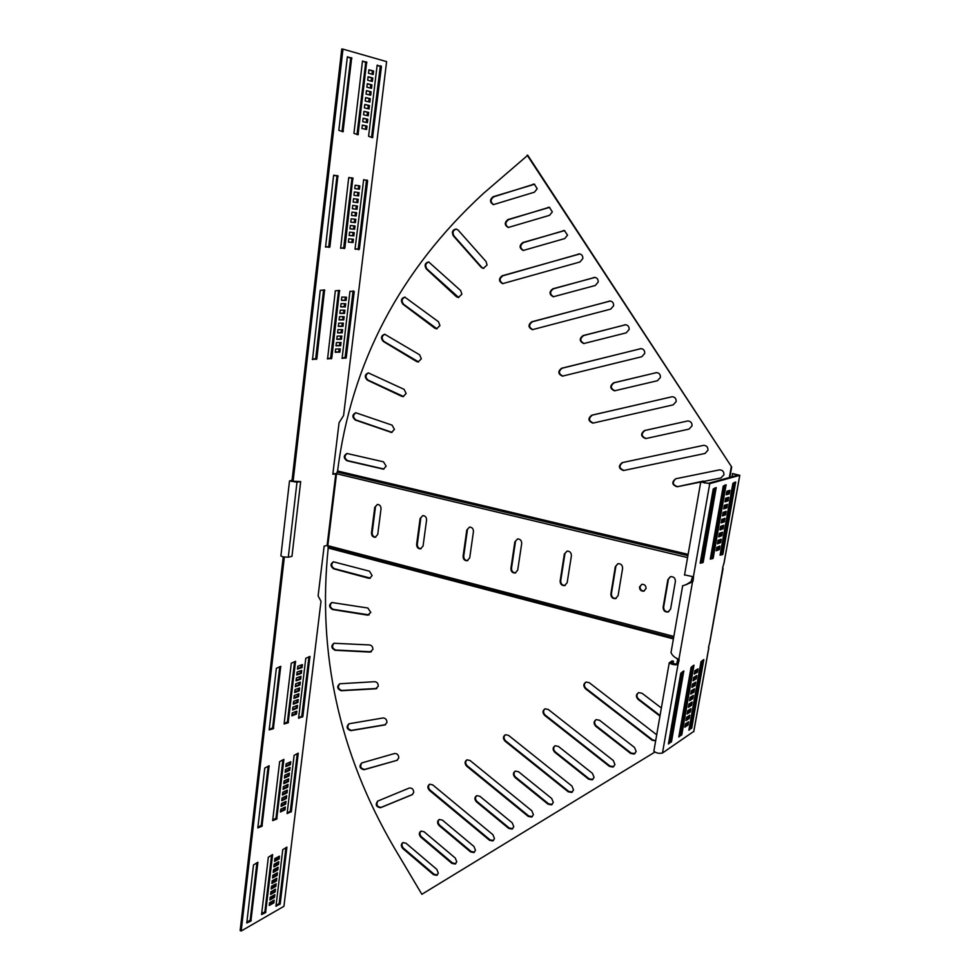 <?xml version="1.0" encoding="UTF-8"?>
<svg xmlns="http://www.w3.org/2000/svg" width="980" height="980" viewBox="0 0 980 980"><rect width="100%" height="100%" fill="white"/><g stroke="black" fill="none" stroke-linecap="round" stroke-linejoin="round"><path stroke-width="1.47" d="M392.049 425.124L394.438 429.412L391.522 432.45L355.201 420.004C351.967 417.064 352.151 414.65 355.74 412.752L392.049 425.124M404.079 389.342L406.161 393.507L403.111 396.618L401.8 396.337L367.304 380.118C364.34 376.969 364.683 374.556 368.309 372.89L404.079 389.342M419.563 354.76L421.351 358.79L418.129 361.975L416.598 361.534L383.204 341.395C380.534 338.063 381.012 335.675 384.675 334.229L419.563 354.76M438.44 321.722L439.947 325.58L436.553 328.839L434.814 328.202L402.878 304.204C400.489 300.701 401.139 298.337 404.801 297.112L438.44 321.722M460.649 290.546L461.874 294.208L458.309 297.54L456.362 296.683L426.263 268.888C424.193 265.262 424.977 262.934 428.652 261.917L460.649 290.546M486.092 261.599L487.06 265.017L483.312 268.422L481.168 267.307L453.299 235.837C451.523 232.101 452.478 229.822 456.141 229.014L458.126 230.092L486.092 261.599M383.474 461.813L386.169 466.186L383.413 469.151L346.883 460.735C343.404 458.028 343.429 455.602 346.981 453.483L383.474 461.813M655.792 372.706L656.625 372.608C659.27 372.964 660.52 374.58 660.398 377.435L657.445 380.73L614.509 390.812C609.891 388.705 609.585 386.034 613.59 382.812L656.612 372.608M592.778 423.103L592.778 423.103C588.11 421.082 587.755 418.435 591.712 415.202L672.243 396.729C674.975 397.035 676.286 398.664 676.163 401.579L673.187 404.863L593.341 423.029C588.674 420.996 588.331 418.362 592.275 415.128L672.17 396.729M624.566 324.858L625.595 324.76C628.082 325.188 629.258 326.781 629.123 329.513L626.22 332.857L583.737 343.563C579.364 341.371 579.119 338.713 583.014 335.577L625.706 324.76M640.148 348.721L641.067 348.623C643.639 349.015 644.852 350.62 644.717 353.413L641.79 356.732L562.41 376.149C557.988 374.041 557.694 371.408 561.552 368.26L641.128 348.623M731.803 476.856L732.832 473.573L739.741 475.349L709.74 483.642L700.725 482.038L677.082 486.778C671.925 484.88 671.471 482.209 675.698 478.767L719.565 469.861C722.579 470.008 724.036 471.649 723.951 474.786L720.888 478.007L704.51 481.29M687.348 421.057L687.936 420.971C690.765 421.241 692.113 422.87 692.015 425.859L689.001 429.118L646.126 438.489C641.275 436.443 640.895 433.773 645.011 430.453L687.348 421.057L644.485 430.538C640.369 433.871 640.749 436.541 645.624 438.55L645.624 438.55M703.248 445.422L703.714 445.349C706.629 445.557 708.038 447.199 707.94 450.261L704.902 453.495L623.464 470.535C618.552 468.599 618.123 465.966 622.19 462.621L703.248 445.422M609.082 301.13L610.209 301.019C612.61 301.485 613.75 303.065 613.602 305.748L610.736 309.104L532.373 329.672C528.171 327.491 527.938 324.87 531.687 321.795L610.356 301.032M593.672 277.512L594.885 277.401C597.212 277.904 598.315 279.471 598.168 282.105L595.326 285.474L553.296 296.781C549.143 294.539 548.959 291.881 552.745 288.818L595.081 277.426M578.335 254.016L579.633 253.906C581.899 254.433 582.953 255.988 582.818 258.573L579.989 261.979L502.654 283.649C498.649 281.419 498.477 278.798 502.127 275.784L579.866 253.943M563.084 230.655L564.456 230.545L567.53 235.163L564.737 238.581L523.185 250.476C519.241 248.185 519.106 245.539 522.793 242.538L564.737 230.594M547.918 207.405L549.351 207.295L552.34 211.888L549.56 215.318L508.252 227.495C504.406 225.18 504.296 222.546 507.922 219.569L549.658 207.356M532.814 184.264L534.333 184.167L537.212 188.724L534.468 192.178L493.393 204.636C489.645 202.297 489.559 199.663 493.136 196.723L534.663 184.24M370.808 612.451L367.855 608.029L331.84 602.504C328.704 604.868 328.925 607.208 332.477 609.523L367.61 615.146L370.808 612.451M372.878 649.422C372.902 646.898 371.812 645.404 369.607 644.95L333.947 643.26C330.873 645.869 331.228 648.197 335.013 650.267L370.011 652.092L372.878 649.422M378.268 686.172C378.243 683.477 377.055 681.982 374.679 681.688L339.668 683.783C336.667 686.625 337.169 688.94 341.163 690.729L375.72 688.793L378.268 686.172M386.929 722.444C386.855 719.553 385.544 718.071 383.009 717.973L348.941 723.779C346.026 726.866 346.663 729.145 350.852 730.651L384.969 724.918L386.929 722.444M398.774 757.957C398.64 754.882 397.219 753.399 394.536 753.522L361.743 762.942C359.709 766.495 360.689 768.651 364.67 769.41L396.912 760.37L398.774 757.957M413.732 792.452C413.56 789.268 412.09 787.798 409.309 788.018L377.68 801.101C375.132 804.654 376.038 806.859 380.424 807.753L412.078 794.755L413.732 792.452M372.118 575.542L369.472 571.193L333.396 561.785C330.211 563.929 330.285 566.269 333.616 568.817L368.566 578.225L369.73 578.298L372.118 575.542M594.076 777.397L592.459 773.392L558.416 746.417L555.146 745.768C552.61 747.446 552.475 749.602 554.729 752.236L588.686 779.223L592.177 779.847L594.076 777.397M614.95 764.559L613.321 760.529L548.273 709.459L545.149 708.797C542.504 710.463 542.32 712.656 544.611 715.351L609.474 766.421L613.002 767.058L614.95 764.559M553.308 802.461L551.728 798.516L518.543 771.75L515.333 771.089C512.908 772.742 512.797 774.849 514.99 777.434L548.077 804.213L551.495 804.85L553.308 802.461M573.533 790.027L571.94 786.046L508.559 735.38L505.472 734.718C502.936 736.348 502.789 738.491 505.019 741.137L568.229 791.816L571.671 792.44L573.533 790.027M636.155 751.513L634.513 747.458L599.564 720.263L596.244 719.614C593.586 721.341 593.415 723.546 595.742 726.241L630.606 753.424L634.158 754.049L636.155 751.513M656.71 734.792L589.274 682.717L586.101 682.056C583.321 683.758 583.112 685.988 585.476 688.756L652.08 740.219L655.657 740.843M533.402 814.698L531.834 810.779L470.045 760.492L467.007 759.831C464.594 761.436 464.459 763.53 466.627 766.127L528.257 816.414L531.626 817.051L533.402 814.698M513.79 826.753L512.246 822.857L479.894 796.299L476.746 795.65C474.418 797.255 474.32 799.325 476.464 801.873L508.73 828.431L512.062 829.068L513.79 826.753M494.496 838.611L492.965 834.752L432.695 784.858L429.705 784.196C427.39 785.764 427.28 787.822 429.387 790.358L489.498 840.264L492.805 840.901L494.496 838.611M439.31 819.464C437.08 821.032 437.007 823.065 439.089 825.564L470.559 851.914L473.83 852.563L475.484 850.297L473.965 846.475L442.409 820.125L439.31 819.464C437.705 821.264 437.852 823.163 439.714 825.197L471.172 851.522L474.516 852.135M456.766 861.812L455.259 858.014L424.083 831.763L421.02 831.101C418.827 832.657 418.766 834.678 420.824 837.153L451.915 863.392L455.149 864.042L456.766 861.812M438.317 873.156L436.823 869.383L406.026 843.241L403.001 842.567C400.857 844.111 400.796 846.108 402.817 848.558L433.54 874.699L436.737 875.348L438.317 873.156M639.524 586.922C639.548 589.825 640.92 591.234 643.664 591.161L646.041 588.551C646.016 585.66 644.644 584.252 641.912 584.313L639.524 586.922M641.716 584.362L640.05 586.702C640.075 589.605 641.447 591.014 644.191 590.94L644.399 590.879M527.142 155.134L731.68 466.995L527.755 155.269L483.324 193.525C399.926 270.382 351.355 362.87 337.573 470.976L336.532 473.818L332.832 474.234L339.08 422.686L343.576 415.557L386.598 61.617L342.976 49.123L293.192 480.506L290.876 481.094L300.676 481.596L291.967 556.358L288.292 557.216L296.989 482.185L300.676 481.596M280.917 555.734L282.62 556.848L288.292 557.216M342.976 49.123L341.763 49L292.065 480.237L289.504 480.96L296.989 482.185M615.33 566.648L618.098 563.672C621.087 563.659 622.582 565.252 622.594 568.449L618.086 595.718L615.477 598.621C612.439 598.707 610.908 597.126 610.871 593.88L615.33 566.648L617.89 563.721M667.882 579.609L670.651 576.632C673.787 576.559 675.367 578.163 675.379 581.459L670.59 609.107L667.992 612.01C664.795 612.157 663.191 610.565 663.142 607.208L667.882 579.609L670.345 576.718M564.345 554.08L567.101 551.115C569.956 551.152 571.377 552.72 571.389 555.819L567.151 582.733L564.541 585.636C561.638 585.66 560.18 584.092 560.144 580.944L564.345 554.08L566.979 551.14M514.855 541.879L517.587 538.927C520.319 539.012 521.679 540.556 521.691 543.569L517.71 570.14L515.113 573.018C512.332 572.994 510.935 571.45 510.911 568.4L514.855 541.879L517.538 538.939M466.799 530.033L469.506 527.105C472.115 527.216 473.426 528.735 473.438 531.662L469.702 557.902L467.117 560.768C464.459 560.695 463.124 559.176 463.099 556.211L466.799 530.033L469.518 527.093M420.114 518.518L422.784 515.615C425.296 515.75 426.557 517.256 426.57 520.111L423.066 546.007L420.506 548.861C417.958 548.763 416.672 547.269 416.635 544.365L420.114 518.518L422.858 515.602M374.752 507.334L377.386 504.443C379.787 504.614 381 506.096 381.024 508.877L377.729 534.455L375.205 537.285C372.768 537.163 371.53 535.68 371.494 532.863L374.752 507.334L377.496 504.43M335.809 473.757L327.112 545.456L673.836 636.437M615.869 566.465L611.41 593.66C611.447 596.906 612.978 598.486 616.016 598.4L616.249 598.339M668.397 579.401L663.656 606.975C663.693 610.332 665.31 611.924 668.495 611.777L668.826 611.667M564.909 553.896L560.719 580.748C560.756 583.884 562.214 585.452 565.105 585.428L565.252 585.391M515.456 541.707L511.511 568.204C511.548 571.254 512.944 572.798 515.713 572.822L515.786 572.81M467.423 529.874L463.724 556.028C463.761 559.004 465.096 560.523 467.742 560.585L467.117 560.768M420.775 518.371L417.296 544.206C417.321 547.061 418.595 548.567 421.106 548.69M375.438 507.187L372.167 532.704C372.192 535.472 373.392 536.942 375.793 537.138M332.894 473.793L336.569 473.585M327.112 545.456L324.135 546.142L318.108 595.901L321.011 601.267L283.93 906.304L241.19 931L284.335 557.191M291.967 715.033L295.433 713.673L295.691 711.578M257.863 827.402L261.268 825.307L268.165 766.139M272.722 820.162L276.005 818.129L282.926 759.757M285.915 765.772L289.382 764.253L289.615 762.269M294.049 697.625L297.516 696.327L297.773 694.183M293.351 703.432L296.818 702.121L297.075 699.99M292.665 709.238L296.132 707.903L296.389 705.784M298.618 717.899L301.791 716.184L308.97 656.747M282.534 794.168L285.989 792.551L286.221 790.627M281.86 799.815L285.315 798.186L285.548 796.262M281.187 805.45L284.641 803.796L284.874 801.897M287.152 813.13L290.325 811.158L297.283 753.547M283.208 788.508L286.662 786.916L286.895 784.968M283.882 782.836L287.348 781.256L287.581 779.308M284.568 777.164L288.022 775.596L288.255 773.636M285.241 771.468L288.696 769.937L288.941 767.952M269.231 729.586L272.636 727.76L279.766 666.67M284.139 723.657L287.422 721.893L294.576 661.635M297.54 668.409L301.007 667.196L301.264 664.991M296.83 674.264L300.309 673.039L300.566 670.847M296.132 680.12L299.611 678.883L299.868 676.702M295.446 685.963L298.912 684.702L299.17 682.533M294.747 691.807L298.214 690.52L298.471 688.364M280.513 811.073L283.967 809.407L284.2 807.52M273.971 865.916L277.426 864.078L277.634 862.314M273.322 871.441L276.764 869.591L276.973 867.827M272.661 876.965L276.103 875.091L276.311 873.339M271.999 882.466L275.454 880.579L275.662 878.84M276.017 905.692L279.178 903.474L285.927 847.614M270.039 898.942L273.481 896.994L273.69 895.304M270.688 893.454L274.131 891.531L274.339 889.828M271.35 887.966L274.792 886.067L275 884.34M274.633 860.379L278.087 858.566L278.296 856.777M261.636 913.936L264.894 911.645L271.619 855.062M246.825 922.413L250.219 920.048L256.895 862.731M269.39 904.405L272.832 902.458L273.028 900.767M241.19 931L240.149 930.584L283.22 556.995M345.327 297.161L344.96 300.248L341.457 300.162M333.874 175.102L336.961 176.155L328.741 246.642L325.409 246.96M348.978 177.405L351.943 178.434L343.711 247.805L340.501 248.124M352.273 239.12L351.894 242.342L348.39 242.048M342.988 316.663L342.62 319.701L339.129 319.688M343.76 310.182L343.404 313.22L339.901 313.196M344.543 303.678L344.176 306.74L340.685 306.679M353.082 290.876L345.107 357.492L341.934 358.141M356.267 205.837L355.863 209.144L352.359 208.728L352.763 205.408L357.418 205.984L357.026 209.316L352.359 208.764M357.063 199.148L356.671 202.468L353.168 202.027M357.872 192.448L357.467 195.78L353.964 195.314L354.368 191.958L359.023 192.607L358.631 195.951L353.964 195.326M363.678 179.634L367.623 180.81L359.366 249.128L355.054 248.798L363.666 179.634L366.471 180.639L358.215 248.945L355.127 249.251M355.458 212.525L355.066 215.808L351.563 215.416M354.662 219.189L354.27 222.46L350.767 222.093M353.866 225.841L353.474 229.1L349.97 228.757M353.07 232.493L352.678 235.727L349.186 235.408M323.608 289.896L315.695 358.594L312.277 359.268M338.578 290.399L330.627 358.031L327.332 358.692M339.129 348.929L338.774 351.881L335.27 351.991M339.889 342.51L339.533 345.474L336.042 345.56M340.66 336.067L340.305 339.043L336.814 339.105M341.432 329.611L341.077 332.6L337.586 332.649M342.216 323.143L341.849 326.156L338.357 326.168M358.668 185.722L358.264 189.079L354.772 188.589L355.164 185.22L359.832 185.894L359.427 189.25L354.76 188.589M363.139 118.335L366.655 119.107L366.251 122.427M363.96 111.475L367.476 112.259L367.071 115.579M364.781 104.591L368.296 105.411L367.892 108.707M365.613 97.694L369.117 98.539L368.713 101.834M377.239 65.109L380.24 66.542L371.543 137.457M368.088 76.93L371.591 77.849L371.2 81.144M367.255 83.864L370.759 84.758L370.366 88.053M366.434 90.785L369.938 91.654L369.546 94.95M362.33 125.195L365.834 125.942L365.43 129.262M362.576 61.017L365.712 62.487L357.002 134.566M347.447 56.779L350.705 58.31L342.008 131.565M368.909 69.972L372.425 70.928L372.033 74.211M296.842 711.125L292.224 712.926L291.881 715.829L296.487 714.016L296.842 711.125M261.954 826.299L269.145 765.76L264.759 768.075L257.814 827.88L261.954 826.299L260.913 825.92M276.691 819.109L283.906 759.378L279.643 761.632L272.661 820.628L276.691 819.109L275.65 818.741M286.16 763.788L285.817 766.642L290.423 764.608L290.766 761.766L286.16 763.788M294.306 695.482L293.963 698.385L298.569 696.658L298.925 693.754L294.306 695.482M293.608 701.3L293.265 704.216L297.883 702.452L298.226 699.548L293.608 701.3M292.922 707.119L292.567 710.022L297.185 708.234L297.528 705.343L292.922 707.119M298.582 718.217L302.845 716.527L309.925 656.453L305.785 658.303L298.582 718.217M282.767 792.232L282.424 795.062L287.03 792.906L287.373 790.088L282.767 792.232M282.093 797.892L281.75 800.721L286.356 798.541L286.687 795.723L282.093 797.892M281.419 803.539L281.076 806.356L285.682 804.164L286.013 801.358L281.419 803.539M287.103 813.584L291.354 811.514L298.251 753.167L294.11 755.372L287.103 813.584M283.441 786.56L283.098 789.39L287.704 787.271L288.046 784.441L283.441 786.56M284.114 780.876L283.784 783.718L288.389 781.624L288.72 778.794L284.114 780.876M284.8 775.192L284.457 778.034L289.063 775.952L289.406 773.122L284.8 775.192M285.474 769.496L285.131 772.338L289.749 770.292L290.08 767.45L285.474 769.496M273.346 728.716L280.733 666.363L276.348 668.311L269.194 729.904L273.346 728.716L272.281 728.373M288.132 722.836L295.543 661.341L291.281 663.227L284.102 723.975L288.132 722.836L287.079 722.493M297.798 666.192L297.442 669.132L302.073 667.527L302.416 664.599L297.798 666.192M297.099 672.072L296.744 675L301.362 673.37L301.718 670.442L297.099 672.072M296.401 677.939L296.046 680.867L300.664 679.201L301.019 676.286L296.401 677.939M295.703 683.795L295.348 686.723L299.966 685.032L300.321 682.117L295.703 683.795M295.005 689.638L294.649 692.554L299.268 690.851L299.623 687.936L295.005 689.638M285.339 806.969L280.746 809.186L280.403 811.991L285.009 809.774L285.339 806.969M274.192 864.139L273.861 866.908L278.455 864.458L278.786 861.702L274.192 864.139M273.53 869.677L273.2 872.445L277.793 869.971L278.124 867.214L273.53 869.677M272.869 875.214L272.538 877.97L277.132 875.471L277.463 872.727L272.869 875.214M272.207 880.726L271.877 883.482L276.47 880.971L276.801 878.227L272.207 880.726M275.956 906.292L280.194 903.854L286.907 847.149L282.755 849.697L275.956 906.292M270.235 897.227L269.917 899.971L274.498 897.386L274.829 894.654L270.235 897.227M270.897 891.739L270.566 894.483L275.16 891.923L275.478 889.191L270.897 891.739M271.546 886.239L271.227 888.995L275.809 886.447L276.139 883.715L271.546 886.239M274.853 858.59L274.523 861.371L279.116 858.946L279.447 856.177L274.853 858.59M265.58 912.662L272.612 854.609L268.336 857.206L261.562 914.536L265.58 912.662L264.551 912.27M250.892 921.09L257.899 862.265L253.502 864.948L246.764 923.025L250.892 921.09L249.863 920.686M274.167 900.118L269.586 902.715L269.255 905.447L273.849 902.85L274.167 900.118M346.087 300.456L341.432 300.346L341.824 297.075L346.479 297.197L346.087 300.456L344.96 300.248M337.904 175.702L329.905 246.838L325.556 247.07L333.568 175.628L336.728 175.53M352.886 177.993L344.862 248.001L340.648 248.234L348.672 177.919L351.722 177.821M348.378 242.134L348.77 238.814L353.437 239.218L353.045 242.525L348.378 242.134M339.105 319.897L339.497 316.65L344.151 316.675L343.76 319.909L339.105 319.897M339.876 313.392L340.268 310.133L344.923 310.195L344.531 313.441L339.876 313.392M340.66 306.875L341.052 303.616L345.707 303.702L345.315 306.948L340.66 306.875M349.946 291.317L354.246 291.452L346.234 357.712L342.118 358.398L349.946 291.317M353.155 202.052L353.56 198.695L358.227 199.295L357.823 202.639L353.155 202.052M351.563 215.465L351.955 212.109L356.622 212.66L356.218 215.992L351.563 215.465M350.767 222.154L351.159 218.81L355.826 219.312L355.422 222.644L350.767 222.154M349.97 228.818L350.362 225.486L355.03 225.964L354.625 229.283L349.97 228.818M349.174 235.482L349.566 232.15L354.233 232.603L353.829 235.911L349.174 235.482M324.576 289.933L316.834 358.827L312.51 359.538L320.24 290.35L324.576 289.933M339.521 290.423L331.755 358.264L327.565 358.962L335.319 290.839L339.521 290.423M335.246 352.261L335.626 349.027L340.281 348.905L339.901 352.114L335.246 352.261M336.018 345.805L336.397 342.584L341.052 342.473L340.673 345.695L336.018 345.805M336.789 339.349L337.169 336.115L341.824 336.042L341.432 339.264L336.789 339.349M337.561 332.882L337.941 329.635L342.596 329.599L342.216 332.82L337.561 332.882M338.333 326.389L338.713 323.155L343.368 323.143L342.988 326.377L338.333 326.389M362.747 121.667L363.163 118.237L367.819 119.254L367.414 122.672L362.747 121.667M363.568 114.795L363.984 111.353L368.651 112.406L368.235 115.836L363.568 114.795M364.389 107.91L364.805 104.456L369.472 105.546L369.056 108.976L364.389 107.91M365.209 101.001L365.626 97.547L370.293 98.674L369.877 102.116L365.209 101.001M377.116 65.476L381.428 66.677L372.547 137.666L368.59 136.294L377.116 65.476M367.696 80.225L368.1 76.746L372.78 77.984L372.363 81.438L367.696 80.225M366.863 87.159L367.28 83.692L371.947 84.892L371.53 88.347L366.863 87.159M366.042 94.092L366.447 90.626L371.114 91.789L370.71 95.231L366.042 94.092M361.926 128.527L362.343 125.097L367.01 126.089L366.594 129.495L361.926 128.527M366.679 61.948L358.031 134.762L353.939 133.366L362.453 61.373L365.491 61.826M351.673 57.759L343.037 131.773L338.823 130.328L347.324 57.146L350.473 57.624M373.184 74.529L368.517 73.267L368.933 69.788L373.601 71.062L373.184 74.529M272.832 902.458L273.849 902.85M278.087 858.566L279.116 858.946M274.792 886.067L275.809 886.447M274.131 891.531L275.16 891.923M273.481 896.994L274.498 897.386M275.454 880.579L276.47 880.971M276.103 875.091L277.132 875.471M276.764 869.591L277.793 869.971M277.426 864.078L278.455 864.458M283.967 809.407L285.009 809.774M298.214 690.52L299.268 690.851M298.912 684.702L299.966 685.032M299.611 678.883L300.664 679.201M300.309 673.039L301.362 673.37M301.007 667.196L302.073 667.527M288.696 769.937L289.749 770.292M288.022 775.596L289.063 775.952M287.348 781.256L288.389 781.624M286.662 786.916L287.704 787.271M284.641 803.796L285.682 804.164M285.315 798.186L286.356 798.541M285.989 792.551L287.03 792.906M296.132 707.903L297.185 708.234M296.818 702.121L297.883 702.452M297.516 696.327L298.569 696.658M289.382 764.253L290.423 764.608M295.433 713.673L296.487 714.016M654.836 752.113L421.853 894.287L393.715 846.892C339.141 753.044 317.312 653.415 328.202 548.016L327.81 545.591M685.143 725.69L685.473 723.853M686.319 719.1L686.649 717.25M687.495 712.509L687.825 710.623M688.67 705.906L689.014 703.995M689.846 699.291L690.189 697.356M691.035 692.664L691.378 690.692M692.211 686.012L692.566 684.028M693.399 679.361L693.754 677.339M694.587 672.684L694.955 670.651M685.633 725.359L685.963 723.522M686.808 718.781L687.139 716.931M687.985 712.203L688.315 710.316M689.161 705.6L689.504 703.689M690.337 698.985L690.68 697.05M691.513 692.358L691.868 690.398M692.701 685.718L693.056 683.734M693.889 679.067L694.244 677.058M695.077 672.403L695.433 670.369M402.988 842.58C401.506 844.319 401.665 846.181 403.466 848.178L434.165 874.295L437.399 874.932L436.737 875.348M420.996 831.114C419.465 832.878 419.624 834.764 421.461 836.773L452.527 862.988L455.823 863.625M429.681 784.208C428.015 785.997 428.138 787.932 430.024 790.015L490.098 839.872L493.504 840.473M476.66 795.687C475.018 797.5 475.153 799.447 477.064 801.505L509.318 828.051L512.785 828.627M466.933 759.867C465.194 761.681 465.292 763.665 467.24 765.797L528.832 816.034L532.361 816.61M585.881 682.129C583.847 684.089 583.896 686.196 586.028 688.462L652.582 739.876L655.694 740.647M595.999 719.712C594.101 721.66 594.211 723.73 596.293 725.923L631.132 753.081L634.979 753.571M638.372 692.75C636.375 694.747 636.461 696.854 638.617 699.083L660.067 715.498M661.378 708.013L642.047 693.277L638.678 692.627C635.885 694.379 635.689 696.633 638.09 699.389L659.957 716.123M674.252 717.85L673.076 716.944M671.655 725.065L672.819 725.96M671.766 724.441L672.929 725.347M505.349 734.755C503.512 736.617 503.598 738.638 505.607 740.819L568.78 791.448L572.443 791.987M515.198 771.15C513.483 773 513.618 774.984 515.578 777.091L548.653 803.845L552.242 804.396M544.978 708.859C543.043 710.77 543.116 712.827 545.186 715.057L610.013 766.078L613.799 766.581M554.962 745.829C553.161 747.74 553.271 749.761 555.305 751.905L589.237 778.867L592.949 779.394M333.519 561.76C330.921 564.211 331.191 566.501 334.315 568.633L370.33 578.114M377.851 801.04C375.952 804.715 377.031 806.846 381.085 807.398L412.605 794.462M361.743 762.942L361.681 762.967C358.864 766.287 359.635 768.553 363.997 769.741L396.912 760.37M348.99 723.767C346.846 727.087 347.692 729.279 351.526 730.357L385.606 724.636M339.741 683.77C337.463 686.87 338.161 689.099 341.849 690.471L376.847 688.462M334.033 643.248C331.644 646.126 332.208 648.393 335.711 650.022L371.346 651.798M331.938 602.48C329.439 605.15 329.856 607.429 333.176 609.315L369.154 614.926M292.065 480.237L293.192 480.506M372.425 70.928L373.601 71.062M365.834 125.942L367.01 126.089M369.938 91.654L371.114 91.789M370.759 84.758L371.947 84.892M371.591 77.849L372.78 77.984M369.117 98.539L370.293 98.674M368.296 105.411L369.472 105.546M367.476 112.259L368.651 112.406M366.655 119.107L367.819 119.254M358.264 189.079L359.427 189.25M341.849 326.156L342.988 326.377M341.077 332.6L342.216 332.82M340.305 339.043L341.432 339.264M339.533 345.474L340.673 345.695M338.774 351.881L339.901 352.114M352.678 235.727L353.829 235.911M353.474 229.1L354.625 229.283M354.27 222.46L355.422 222.644M355.066 215.808L356.218 215.992M357.467 195.78L358.631 195.951M356.671 202.468L357.823 202.639M355.863 209.144L357.026 209.316M344.176 306.74L345.315 306.948M343.404 313.22L344.531 313.441M342.62 319.701L343.76 319.909M351.894 242.342L353.045 242.525M731.215 467.117L729.353 477.517M726.915 491.225L726.425 493.981M725.653 498.281L725.176 501.001M724.404 505.325L723.926 508.02M723.154 512.356L722.677 515.015M721.905 519.363L721.439 521.997M720.655 526.37L720.19 528.98M719.406 533.353L718.952 535.938M718.168 540.323L717.715 542.871M716.931 547.281L716.478 549.805M731.68 466.995L729.831 477.395M727.393 491.09L726.903 493.834M726.131 498.134L725.653 500.854M724.882 505.178L724.404 507.861M723.632 512.197L723.154 514.855M722.383 519.204L721.905 521.838M721.133 526.199L720.668 528.808M719.884 533.181L719.43 535.754M718.646 540.139L718.193 542.687M717.409 547.097L716.956 549.621M493.712 204.661C490.27 202.15 490.294 199.54 493.773 196.821L533.438 184.375M508.583 227.519C505.019 225.045 505.006 222.423 508.559 219.655L548.518 207.49M523.541 250.488C519.841 248.05 519.804 245.417 523.406 242.599L563.684 230.729M503.059 283.649C499.261 281.285 499.163 278.675 502.752 275.821L578.923 254.077M553.7 296.781C549.731 294.417 549.609 291.771 553.345 288.843L594.235 277.548M532.826 329.648C528.759 327.381 528.588 324.76 532.287 321.795L609.646 301.142M705.122 453.446L624.015 470.412C619.103 468.489 618.674 465.843 622.741 462.511L703.358 445.398M704.632 483.042L704.914 481.376L703.456 481.07L677.584 486.644C672.611 485.002 672.011 482.356 675.796 478.742M720.888 478.007L704.424 481.278M562.924 376.112C558.563 373.956 558.306 371.322 562.128 368.223L640.675 348.696M584.202 343.539C579.927 341.285 579.719 338.627 583.59 335.564L625.118 324.858M614.509 390.812L615.048 390.763C610.442 388.644 610.148 385.985 614.142 382.764L656.318 372.67M383.964 469.04L347.582 460.637C344.262 458.309 344.127 455.921 347.153 453.471M483.704 268.434L481.805 267.356L453.948 235.898C452.197 232.419 453.03 230.141 456.435 229.063M458.738 297.528L426.937 268.924C424.891 265.58 425.553 263.265 428.922 261.954M437.007 328.815L403.552 304.217C401.224 301.032 401.727 298.667 405.059 297.148M418.607 361.938L383.891 341.383C381.293 338.382 381.637 336.005 384.895 334.241M403.613 396.557L368.002 380.069C365.148 377.276 365.32 374.887 368.517 372.902M392.049 432.364L355.899 419.942C352.8 417.37 352.812 414.969 355.936 412.752M709.679 642.745L708.503 647.364M722.591 567.984L723.987 563.096M732.366 473.695L738.332 475.055L708.283 483.324L702.268 482.246L704.914 481.376M734.289 482.405L721.55 553.639L720.129 554.741M714.788 487.991L701.803 561.614L700.235 562.802M724.71 485.149L711.835 557.559L710.353 558.698M718.401 546.705L717.96 549.216L716.417 549.829M719.651 539.772L719.185 542.308L717.654 542.896M720.888 532.814L720.423 535.386L718.891 535.95M722.125 525.844L721.66 528.441L720.129 528.992M723.375 518.861L722.909 521.495L721.366 522.022M724.624 511.866L724.147 514.524L722.615 515.039M725.874 504.859L725.396 507.542L723.865 508.044M727.123 497.828L726.645 500.547L725.114 501.025M728.385 490.796L727.895 493.528L726.364 493.994M692.431 577.024L691.047 581.606L686 584.754M693.754 731.399L662.468 753.008C659.001 753.742 656.135 753.13 653.856 751.17L669.242 662.798L672.084 660.888L673.481 661.267L670.749 663.007L676.58 664.183L677.756 659.626L676.519 658.156M688.989 728.887L690.435 727.442L702.452 660.348M668.568 742.595L670.173 741.027L682.374 671.802M678.944 735.625L680.475 734.118L692.578 665.971M694.526 672.721L696.094 671.802L696.462 669.769M693.338 679.397L694.906 678.466L695.261 676.457M692.149 686.049L693.717 685.106L694.073 683.121M690.961 692.701L692.542 691.733L692.885 689.773M689.785 699.328L691.365 698.348L691.708 696.413M688.609 705.955L690.189 704.951L690.52 703.04M687.433 712.558L689.014 711.541L689.344 709.655M686.257 719.149L687.838 718.12L688.168 716.258M685.081 725.727L686.662 724.686L686.992 722.848M722.64 554.619L720.067 555.133L732.893 483.361L735.674 482.025L722.934 553.97L721.255 554.288M702.93 562.63L700.161 563.206L713.232 489.008L716.196 487.599L703.236 561.957L701.496 562.287M712.95 558.551L710.28 559.102L723.228 486.141L726.107 484.757L713.244 557.902L711.541 558.22M716.87 547.306L719.982 546.093L719.357 549.547L716.245 550.785L716.87 547.306M718.107 540.348L721.207 539.172L720.594 542.638L717.483 543.827L718.107 540.348M719.345 533.377L722.444 532.238L721.831 535.705L718.732 536.869L719.345 533.377M720.594 526.395L723.693 525.292L723.069 528.771L719.969 529.886L720.594 526.395M721.844 519.388L724.931 518.322L724.318 521.813L721.219 522.891L721.844 519.388M723.093 512.381L726.18 511.352L725.555 514.843L722.468 515.884L723.093 512.381M724.342 505.349L727.43 504.357L726.805 507.848L723.718 508.865L724.342 505.349M725.592 498.305L728.679 497.35L728.054 500.854L724.967 501.834L725.592 498.305M729.929 490.331L729.304 493.846L726.229 494.778L726.854 491.25L729.929 490.331M684.555 574.856L693.571 576.828L693.032 581.103L692.492 581.961L691.047 581.606M669.242 662.798C671.594 664.514 674.51 665.102 677.989 664.575L679.177 660.005L677.805 658.891C674.399 657.384 672.133 655.265 671.03 652.558L671.202 651.59M703.836 659.552L701.019 661.659L688.867 730.235L691.782 727.822L703.836 659.552M683.795 670.994L680.782 673.223L668.446 743.979L671.545 741.431L683.795 670.994M693.987 665.175L691.072 667.343L678.822 736.997L681.835 734.51L693.987 665.175M694.293 674.032L697.466 672.182L698.054 668.85L694.881 670.688L694.293 674.032M693.093 680.733L696.278 678.834L696.866 675.514L693.693 677.388L693.093 680.733M691.905 687.409L695.09 685.473L695.678 682.154L692.505 684.064L691.905 687.409M690.716 694.073L693.901 692.113L694.489 688.793L691.317 690.741L690.716 694.073M689.54 700.712L692.725 698.728L693.313 695.42L690.128 697.393L689.54 700.712M688.352 707.352L691.537 705.331L692.125 702.035L688.94 704.044L688.352 707.352M687.176 713.979L690.361 711.921L690.949 708.626L687.764 710.672L687.176 713.979M686 720.594L689.185 718.499L689.773 715.216L686.588 717.287L686 720.594M688.021 725.065L688.597 721.782L685.412 723.889L684.824 727.185L688.021 725.065L686.662 724.686M677.45 659.197L678.87 659.577L692.492 581.961L682.631 585.954M729.304 493.846L727.895 493.528M728.054 500.854L726.645 500.547M726.805 507.848L725.396 507.542M725.555 514.843L724.147 514.524M724.318 521.813L722.909 521.495M723.069 528.771L721.66 528.441M721.831 535.705L720.423 535.386M720.594 542.638L719.185 542.308M719.357 549.547L717.96 549.216M673.481 661.267L672.99 664.085M693.693 731.742L708.773 647.768M689.185 718.499L687.838 718.12M690.361 711.921L689.014 711.541M691.537 705.331L690.189 704.951M692.725 698.728L691.365 698.348M693.901 692.113L692.542 691.733M695.09 685.473L693.717 685.106M696.278 678.834L694.906 678.466M697.466 672.182L696.094 671.802M336.544 473.732L687.568 557.583M700.602 560.695L701.913 561.013M336.532 473.818L327.822 545.505M372.167 532.704L371.494 532.863M417.296 544.206L416.635 544.365M463.724 556.028L463.099 556.211M250.219 920.048L251.248 920.453M264.894 911.645L265.923 912.037M279.178 903.474L280.194 903.854M278.847 904.087L279.851 904.467M287.422 721.893L288.488 722.236M294.943 661.512L295.678 661.733M272.636 727.76L273.702 728.103M280.133 666.547L280.868 666.768M290.325 811.158L291.354 811.514M289.982 811.759L291.011 812.114M309.325 656.625L310.06 656.845M301.791 716.184L302.845 716.527M301.448 716.772L302.502 717.115M276.005 818.129L277.046 818.496M261.268 825.307L262.309 825.675M327.994 547.097L673.566 637.98M328.116 547.355L673.53 638.213M328.202 548.016L673.407 638.899M434.165 874.295L433.54 874.699M403.466 848.178L402.817 848.558M452.527 862.988L451.915 863.392M421.461 836.773L420.824 837.153M471.172 851.522L470.559 851.914M439.714 825.197L439.089 825.564M430.024 790.015L429.387 790.358M467.24 765.797L466.627 766.127M369.252 578.041L368.566 578.225M334.315 568.633L333.616 568.817M381.196 807.361L380.534 807.716M397.488 760.076L396.827 760.394M364.67 769.41L363.997 769.741M385.348 724.686L384.687 724.98M351.526 730.357L350.852 730.651M376.394 688.524L375.72 688.793M341.849 690.471L341.163 690.729M370.685 651.847L370.011 652.092M335.711 650.022L335.013 650.267M368.284 614.926L367.61 615.146M333.176 609.315L332.477 609.523M350.705 58.31L351.918 58.433M342.216 131.1L343.404 131.246M365.712 62.487L366.9 62.622M357.21 134.101L358.386 134.248M371.738 137.004L372.902 137.151M380.24 66.542L381.428 66.677M380.032 65.893L381.208 66.015M338.615 290.778L339.754 290.987M330.272 358.582L331.399 358.815M330.627 358.031L331.755 358.264M323.657 290.288L324.809 290.497M315.327 359.146L316.466 359.378M315.695 358.594L316.834 358.827M357.872 249.459L359.011 249.655M358.215 248.945L359.366 249.128M366.471 180.639L367.623 180.81M366.251 180.038L367.402 180.21M344.764 358.031L345.879 358.251M345.107 357.492L346.234 357.712M353.106 291.244L354.246 291.452M351.943 178.434L353.119 178.605M343.355 248.344L344.507 248.54M343.711 247.805L344.862 248.001M336.961 176.155L338.149 176.327M328.374 247.181L329.537 247.377M328.741 246.642L329.905 246.838M337.12 472.054L687.911 555.648M700.945 558.747L702.256 559.066M337.316 471.723L687.972 555.244M701.019 558.343L702.329 558.661M337.573 470.976L688.132 554.374M701.166 557.485L702.476 557.792M493.773 196.821L493.136 196.723M508.559 219.655L507.922 219.569M523.406 242.599L522.793 242.538M502.752 275.821L502.127 275.784M383.229 468.967L382.543 469.077M347.582 460.637L346.883 460.735M481.805 267.356L481.168 267.307M453.948 235.898L453.299 235.837M457.023 296.707L456.362 296.683M426.937 268.924L426.263 268.888M435.475 328.202L434.814 328.202M403.552 304.217L402.878 304.204M417.272 361.498L416.598 361.534M383.891 341.383L383.204 341.395M402.474 396.275L401.8 396.337M368.002 380.069L367.304 380.118M391.118 432.204L390.444 432.29M355.899 419.942L355.201 420.004M676.58 664.183L677.989 664.575L662.468 753.008M709.63 643.039L722.738 568.4M723.828 563.953L739.741 475.349M693.387 576.84L709.74 483.642M693.032 581.103L691.586 580.748M713.244 557.902L711.835 557.559M726.168 485.296L725.041 485.051M703.236 561.957L701.803 561.614M716.27 488.138L715.13 487.893M722.934 553.97L721.55 553.639M735.735 482.552L734.633 482.307M679.177 660.005L677.756 659.626M681.835 734.51L680.475 734.118M681.529 735.196L680.169 734.804M683.905 671.447L683.293 671.276M671.545 741.431L670.173 741.027M671.239 742.13L669.867 741.725M691.782 727.822L690.435 727.442M691.488 728.495L690.141 728.115M280.893 555.966L289.504 480.96M455.761 863.649L455.149 864.042M474.443 852.171L473.83 852.563M381.085 807.398L380.424 807.753M385.593 724.636L384.969 724.918M376.822 688.475L376.21 688.72M687.066 584.325L685.939 584.766M682.68 585.636L671.03 652.558M700.725 482.038L684.505 575.15M709.728 642.831L723.093 568.424M724.012 563.316L739.814 475.325M676.874 658.364L677.805 658.891M708.859 647.707L693.803 731.497"/></g></svg>
